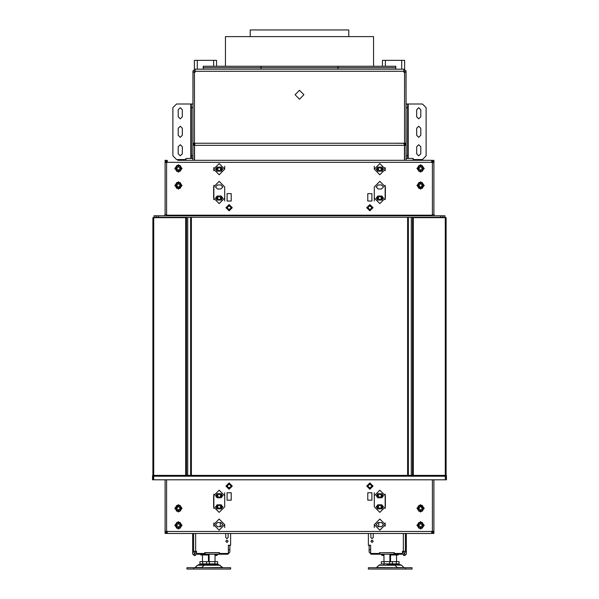<?xml version="1.0" encoding="UTF-8"?>
<svg xmlns="http://www.w3.org/2000/svg" width="599" height="599" viewBox="0 0 599 599"><rect width="100%" height="100%" fill="white"/><g stroke="black" fill="none" stroke-linecap="round" stroke-linejoin="round"><path stroke-width="0.9" d="M382.439 66.234L382.439 60.312L404.654 60.312L404.654 69.304M194.346 69.304L194.346 60.312L216.561 60.312L216.561 66.234M413.542 160.285L413.1 158.428L406.137 158.428M413.1 160.285L413.1 158.428M185.458 160.285L185.9 158.428L185.9 160.285M194.937 143.326L192.863 145.325L193.425 143.91L194.42 143.318L194.42 72.157L195.162 72.157L195.162 69.199L403.838 69.199L403.838 72.157L404.58 72.157L404.58 71.274L403.838 70.682M209.156 554.981L200.755 554.981L200.755 554.24M398.245 554.24L398.245 554.981L389.844 554.981M394.284 552.757L393.917 554.24L403.322 554.24L405.396 552.166L405.396 551.275L402.431 551.275L402.431 553.498L394.284 553.498L394.284 552.682L381.331 552.757M392.435 554.24L381.331 554.24M230.63 533.507L230.63 545.277L228.339 545.277L228.339 553.498L219.526 553.498L219.526 552.682L204.716 552.682L204.716 553.498L196.569 553.498L196.569 551.275L193.604 551.275L193.604 552.166L195.678 554.24L227.815 554.24L229.889 552.166L229.889 545.352L228.406 545.352L228.339 552.45M217.669 554.24L206.565 554.24M261.022 69.199L261.022 67.717L203.233 67.717L395.767 67.717L395.767 66.234L337.978 66.234L337.978 67.717L395.767 67.717L395.767 69.199M203.233 69.199L203.233 66.234L337.978 66.234M225.449 66.234L225.449 36.614L373.551 36.614L373.551 66.234M250.255 36.614L250.255 29.95L348.745 29.95L348.745 36.614L348.745 29.95M212.121 564.61L205.569 564.61L218.665 564.61L222.94 567.717M212.121 569.05L230.63 569.05L230.63 567.717L186.94 567.717L186.94 569.05L212.121 569.05M386.879 564.61L401.562 565.216L400.095 564.61L390.585 564.61L390.585 563.869M386.879 569.05L412.06 569.05L412.06 567.717L368.37 567.717L368.37 569.05L386.879 569.05M202.492 563.869L202.492 564.61L198.905 564.61L205.457 564.61M413.542 159.544L422.43 159.544L426.129 155.837L426.129 107.708L422.43 104.001L407.62 104.001L407.62 107.708L406.137 107.708M185.458 159.544L176.57 159.544L172.871 155.837L172.871 107.708L176.57 104.001L192.863 104.001M433.908 479.814L433.908 531.433L431.834 533.507L431.684 531.433L167.316 531.433L167.166 533.507L165.092 531.433L165.092 479.814M166.492 215.82L166.574 215.228L166.574 215.82M432.426 215.82L432.426 215.228L432.508 215.82M167.316 161.76L166.574 162.359L166.574 214.487L165.092 214.487L165.092 162.359L167.166 160.285L167.316 162.359L431.684 162.359L431.684 160.285L421.314 160.285M185.712 476.115L153.688 476.115L153.614 479.814L152.505 479.814L152.603 475.374L446.397 475.374L446.495 479.814L446.12 476.19L445.312 475.374L413.288 475.374L413.288 217.669L446.12 217.669L446.12 475.374M412.471 475.374L412.471 217.669L413.288 217.669M152.88 217.669L186.529 217.669L186.529 475.374L152.88 475.374L152.88 217.669M205.569 564.61L204.109 565.216L201.818 567.5L195.154 567.5L197.438 565.216L220.133 565.216M201.294 567.717L222.416 567.5M397.706 567.717L376.584 567.5L378.868 565.216L394.891 565.216L397.182 567.5L404.37 567.717M379.848 493.89L377.999 495.74L379.848 497.589L381.698 495.74L379.848 493.89M219.152 493.89L217.302 495.74L219.152 497.589L221.001 495.74L219.152 493.89M379.848 504.994L377.999 506.844L379.848 508.701L381.698 506.844L379.848 504.994M219.152 504.994L217.302 506.844L219.152 508.701L221.001 506.844L219.152 504.994M379.848 196.195L377.999 198.052L379.848 199.901L381.698 198.052L379.848 196.195M379.848 167.316L377.999 169.165L379.848 171.022L381.698 169.165L379.848 167.316M219.152 167.316L217.302 169.165L219.152 171.022L221.001 169.165L219.152 167.316M219.152 196.195L217.302 198.052L219.152 199.901L221.001 198.052L219.152 196.195M299.5 99.187L303.94 94.747L299.5 90.299L295.06 94.747L299.5 99.187M373.259 541.279L372.069 542.462L370.886 541.279L372.069 540.096L373.259 541.279M373.259 533.949L373.259 537.505L372.069 538.688L370.886 537.505L370.886 533.949M373.259 537.505L372.069 538.688L370.886 537.505M225.741 541.279L226.931 542.462L228.114 541.279L226.931 540.096L225.741 541.279M225.741 537.505L226.931 538.688L228.114 537.505L226.931 538.688L225.741 537.505L225.741 533.949M420.76 109.744L418.723 107.708L416.687 109.744L416.687 116.775L418.723 118.812L420.76 116.775L420.76 109.744M420.76 146.77L418.723 144.733L416.687 146.77L416.687 153.801L418.723 155.837L420.76 153.801L420.76 146.77M420.76 128.253L418.723 126.217L416.687 128.253L416.687 135.292L418.723 137.328L420.76 135.292L420.76 128.253M178.24 153.801L180.277 155.837L182.313 153.801L182.313 146.77L180.277 144.733L178.24 146.77L178.24 153.801M178.24 116.775L180.277 118.812L182.313 116.775L182.313 109.744L180.277 107.708L178.24 109.744L178.24 116.775M178.24 135.292L180.277 137.328L182.313 135.292L182.313 128.253L180.277 126.217L178.24 128.253L178.24 135.292M378.179 493.703L376.142 495.74L378.179 497.776L381.511 497.776L383.547 495.74L381.511 493.703L378.179 493.703M378.179 504.807L376.142 506.844L378.179 508.88L381.511 508.88L383.547 506.844L381.511 504.807L378.179 504.807M378.179 522.583L376.142 524.619L378.179 526.656L381.511 526.656L383.547 524.619L381.511 522.583L378.179 522.583M420.573 506.477L418.723 508.326L420.573 510.176L422.43 508.326L420.573 506.477M420.573 523.511L418.723 525.36L420.573 527.21L422.43 525.36L420.573 523.511M217.489 493.703L215.453 495.74L217.489 497.776L220.821 497.776L222.858 495.74L220.821 493.703L217.489 493.703M217.489 504.807L215.453 506.844L217.489 508.88L220.821 508.88L222.858 506.844L220.821 504.807L217.489 504.807M217.489 522.583L215.453 524.619L217.489 526.656L220.821 526.656L222.858 524.619L220.821 522.583L217.489 522.583M178.427 506.477L176.57 508.326L178.427 510.176L180.277 508.326L178.427 506.477M178.427 523.511L176.57 525.36L178.427 527.21L180.277 525.36L178.427 523.511M381.511 200.088L383.547 198.052L381.511 196.015L378.179 196.015L376.142 198.052L378.179 200.088L381.511 200.088M381.511 188.977L383.547 186.94L381.511 184.904L378.179 184.904L376.142 186.94L378.179 188.977L381.511 188.977M381.511 171.202L383.547 169.165L381.511 167.128L378.179 167.128L376.142 169.165L378.179 171.202L381.511 171.202M420.573 187.307L422.43 185.458L420.573 183.608L418.723 185.458L420.573 187.307M420.573 170.281L422.43 168.431L420.573 166.574L418.723 168.431L420.573 170.281M220.821 188.977L222.858 186.94L220.821 184.904L217.489 184.904L215.453 186.94L217.489 188.977L220.821 188.977M220.821 200.088L222.858 198.052L220.821 196.015L217.489 196.015L215.453 198.052L217.489 200.088L220.821 200.088M220.821 171.202L222.858 169.165L220.821 167.128L217.489 167.128L215.453 169.165L217.489 171.202L220.821 171.202M178.427 187.307L180.277 185.458L178.427 183.608L176.57 185.458L178.427 187.307M178.427 170.281L180.277 168.431L178.427 166.574L176.57 168.431L178.427 170.281M213.596 524.619L219.152 530.175L224.707 524.619L219.152 519.063L213.596 524.619M374.293 524.619L379.848 530.175L385.404 524.619L379.848 519.063L374.293 524.619L374.293 527.584M232.3 486.111L229.147 489.256L226.003 486.111L229.147 482.966L232.3 486.111M227.111 486.111L229.147 488.148L231.184 486.111L229.147 484.074L227.111 486.111M372.997 486.111L369.853 489.256L366.7 486.111L369.853 482.966L372.997 486.111M367.816 486.111L369.853 488.148L371.889 486.111L369.853 484.074L367.816 486.111M424.279 508.326L420.573 512.033L416.874 508.326L420.573 504.628L424.279 508.326M424.279 525.36L420.573 529.059L416.874 525.36L420.573 521.654L424.279 525.36M182.126 508.326L178.427 512.033L174.721 508.326L178.427 504.628L182.126 508.326M182.126 525.36L178.427 529.059L174.721 525.36L178.427 521.654L182.126 525.36M213.596 506.844L219.152 512.4L224.707 506.844L224.707 495.74L219.152 490.184L213.596 495.74L213.596 506.844M374.293 506.844L379.848 512.4L385.404 506.844L385.404 495.74L379.848 490.184L374.293 495.74L374.293 506.844M385.404 169.165L379.848 163.617L374.293 169.165L379.848 174.721L385.404 169.165M224.707 169.165L219.152 163.617L213.596 169.165L219.152 174.721L224.707 169.165L224.707 166.208M366.7 207.673L369.853 204.529L372.997 207.673L369.853 210.826L366.7 207.673M371.889 207.673L369.853 205.637L367.816 207.673L369.853 209.71L371.889 207.673M226.003 207.673L229.147 204.529L232.3 207.673L229.147 210.826L226.003 207.673M231.184 207.673L229.147 205.637L227.111 207.673L229.147 209.71L231.184 207.673M174.721 185.458L178.427 181.759L182.126 185.458L178.427 189.164L174.721 185.458M174.721 168.431L178.427 164.725L182.126 168.431L178.427 172.13L174.721 168.431M416.874 185.458L420.573 181.759L424.279 185.458L420.573 189.164L416.874 185.458M416.874 168.431L420.573 164.725L424.279 168.431L420.573 172.13L416.874 168.431M385.404 186.94L379.848 181.385L374.293 186.94L374.293 198.052L379.848 203.6L385.404 198.052L385.404 186.94M224.707 186.94L219.152 181.385L213.596 186.94L213.596 198.052L219.152 203.6L224.707 198.052L224.707 186.94M377.288 495.965L377.288 495.515M382.409 495.515L382.409 495.965M377.647 493.771L376.509 495.74L377.647 497.702M382.05 497.702L383.18 495.74L382.05 493.771M378.111 493.703L376.936 495.74L378.111 497.776M381.578 497.776L382.754 495.74L381.578 493.703M381.361 493.703L382.544 495.74L381.361 497.776M378.328 497.776L377.153 495.74L378.328 493.703M216.591 495.965L216.591 495.515M221.712 495.515L221.712 495.965M216.95 493.771L215.82 495.74L216.95 497.702M221.353 497.702L222.491 495.74L221.353 493.771M217.422 493.703L216.246 495.74L217.422 497.776M220.889 497.776L222.064 495.74L220.889 493.703M220.672 493.703L221.847 495.74L220.672 497.776M217.639 497.776L216.456 495.74L217.639 493.703M377.288 507.076L377.288 506.619M382.409 506.619L382.409 507.076M377.647 504.882L376.509 506.844L377.647 508.813M382.05 508.813L383.18 506.844L382.05 504.882M378.111 504.807L376.936 506.844L378.111 508.88M381.578 508.88L382.754 506.844L381.578 504.807M381.361 504.807L382.544 506.844L381.361 508.88M378.328 508.88L377.153 506.844L378.328 504.807M216.591 507.076L216.591 506.619M221.712 506.619L221.712 507.076M216.95 504.882L215.82 506.844L216.95 508.813M221.353 508.813L222.491 506.844L221.353 504.882M217.422 504.807L216.246 506.844L217.422 508.88M220.889 508.88L222.064 506.844L220.889 504.807M220.672 504.807L221.847 506.844L220.672 508.88M217.639 508.88L216.456 506.844L217.639 504.807M394.876 143.251L404.063 143.333M404.58 143.251L406.062 143.251L406.062 72.157L404.58 72.157L404.58 143.318L406.137 145.325L404.654 145.325L404.46 144.883M404.063 143.251L406.137 145.325L405.972 70.682M406.137 160.285L406.137 145.325M404.654 160.285L404.654 145.325M394.734 143.251L204.266 143.251M404.505 160.285L404.505 145.325L403.913 143.251L195.087 143.251L194.495 145.325L194.495 160.285M194.937 143.251L204.124 143.251M192.863 160.285L192.863 145.325L194.525 144.898M194.346 145.325L194.346 160.285M406.174 158.428L406.174 158.024L406.878 158.428M192.122 158.428L192.122 158.024L192.826 158.428M185.9 158.428L192.863 158.428M377.288 198.276L377.288 197.82M382.409 197.82L382.409 198.276M377.647 196.083L376.509 198.052L377.647 200.014M382.05 200.014L383.18 198.052L382.05 196.083M378.111 196.015L376.936 198.052L378.111 200.081M381.578 200.081L382.754 198.052L381.578 196.015M381.361 196.015L382.544 198.052L381.361 200.088M378.328 200.088L377.153 198.052L378.328 196.015M377.288 169.397L377.288 168.94M382.409 168.94L382.409 169.397M377.647 167.203L376.509 169.165L377.647 171.134M382.05 171.134L383.18 169.165L382.05 167.203M378.111 167.136L376.936 169.165L378.111 171.202M381.578 171.202L382.754 169.165L381.578 167.136M381.361 167.128L382.544 169.165L381.361 171.202M378.328 171.202L377.153 169.165L378.328 167.128M216.591 169.397L216.591 168.94M221.712 168.94L221.712 169.397M216.95 167.203L215.82 169.165L216.95 171.134M221.353 171.134L222.491 169.165L221.353 167.203M217.422 167.136L216.246 169.165L217.422 171.202M220.889 171.202L222.064 169.165L220.889 167.136M220.672 167.128L221.847 169.165L220.672 171.202M217.639 171.202L216.456 169.165L217.639 167.128M216.591 198.276L216.591 197.82M221.712 197.82L221.712 198.276M216.95 196.083L215.82 198.052L216.95 200.014M221.353 200.014L222.491 198.052L221.353 196.083M217.422 196.015L216.246 198.052L217.422 200.081M220.889 200.081L222.064 198.052L220.889 196.015M220.672 196.015L221.847 198.052L220.672 200.088M217.639 200.088L216.456 198.052L217.639 196.015M406.062 72.157L406.062 71.274L403.838 69.199M195.162 70.682L194.42 71.274L194.42 72.157L192.938 72.157L192.938 71.274L195.012 69.199L194.42 69.282M404.58 69.282L403.988 69.199M193.028 70.682L192.863 145.325M194.42 145.033L194.42 160.285M404.58 160.285L404.58 145.033M194.42 143.251L192.938 143.251L192.938 72.157M192.683 533.507L192.683 554.097L194.233 555.513L195.454 555.513L195.491 554.232M215.453 554.607L215.453 555.513L216.673 555.513L216.673 554.607M218.223 554.24L216.673 555.513M403.509 554.232L403.546 555.513L404.767 555.513L406.317 554.097L406.317 533.507M382.327 554.607L382.327 555.513L383.547 555.513L383.547 554.607M382.327 555.513L380.777 554.24M393.917 554.24L371.185 554.24L369.111 552.166L369.111 545.352L370.594 545.352L370.594 549.8L369.111 549.8M393.917 552.757L379.474 552.757M403.913 551.275L403.913 552.166L402.431 552.757M405.396 551.275L405.396 533.507M392.435 552.757L394.284 552.682M379.474 552.682L379.474 553.498L370.661 553.498L370.661 545.277L368.37 545.277L368.37 533.507M378.733 522.583L378.733 526.656M370.594 549.8L370.661 552.45M379.848 552.757L379.848 554.24M219.526 552.757L204.716 552.757M196.569 552.757L195.087 552.166L195.087 551.275M193.604 551.275L193.604 533.507M220.267 522.583L220.267 526.656M228.114 533.949L228.114 537.505M204.716 552.682L206.565 552.757M217.669 552.757L219.526 552.682M228.406 549.8L229.889 549.8M205.083 552.757L205.083 554.24M219.152 552.757L219.152 554.24M261.022 66.234L261.022 67.717L337.978 67.717L337.978 69.199M217.677 563.869L206.558 563.869L206.558 561.645L217.677 561.645L217.677 563.869M209.343 563.869L209.343 561.645M214.899 563.869L214.899 561.645M392.442 563.869L381.323 563.869L381.323 561.645L399.106 561.645L399.106 563.869L392.442 563.869L392.442 561.645M384.101 563.869L384.101 561.645M389.657 563.869L389.657 561.645M396.328 563.869L396.328 561.645M206.558 563.869L199.894 563.869L199.894 561.645L206.558 561.645M202.672 563.869L202.672 561.645M407.62 217.302L407.62 475.374M411.318 217.302L411.318 475.374M191.381 475.374L191.381 217.302M187.682 475.374L187.682 217.302M408.353 475.374L408.353 217.302M371.245 206.191L368.452 206.191M230.548 206.191L227.755 206.191M190.647 217.302L190.647 475.374M227.755 487.593L230.548 487.593M368.452 487.593L371.245 487.593M406.137 104.001L407.62 104.001M406.137 155.837L407.62 155.837L407.62 107.708M407.62 155.837L407.62 158.428M192.863 107.708L191.381 107.708L191.381 155.837L192.863 155.837M191.381 107.708L191.381 104.001M191.381 158.428L191.381 155.837M374.293 492.775L374.293 495.74M421.681 506.844L420.947 506.514M421.659 505.998L422.055 506.222M419.098 506.222L419.487 505.998M418.012 508.551L418.012 508.102M419.487 510.662L419.098 510.43M422.055 510.43L421.659 510.662M423.141 508.102L423.141 508.551M417.241 508.326L418.911 511.217L422.243 511.217L423.912 508.326L422.243 505.436L418.911 505.436L417.241 508.326M417.668 508.326L419.12 510.842L422.025 510.842L423.486 508.326L422.025 505.811L419.12 505.811L417.668 508.326M421.921 505.998L423.268 508.326L421.921 510.662L419.225 510.662L417.885 508.326L419.225 505.998L421.921 505.998M421.659 523.024L422.055 523.256M419.098 523.256L419.487 523.024M418.012 525.585L418.012 525.136M419.487 527.689L419.098 527.464M422.055 527.464L421.659 527.689M423.141 525.136L423.141 525.585M417.241 525.36L418.911 528.251L422.243 528.251L423.912 525.36L422.243 522.47L418.911 522.47L417.241 525.36M417.668 525.36L419.12 527.876L422.025 527.876L423.486 525.36L422.025 522.845L419.12 522.845L417.668 525.36M421.921 523.024L423.268 525.36L421.921 527.689L419.225 527.689L417.885 525.36L419.225 523.024L421.921 523.024M178.053 506.514L177.319 506.844M224.707 492.775L224.707 495.74M224.707 524.619L224.707 527.584M179.513 505.998L179.902 506.222M176.945 506.222L177.341 505.998M175.859 508.551L175.859 508.102M177.341 510.662L176.945 510.43M179.902 510.43L179.513 510.662M180.988 508.102L180.988 508.551M175.088 508.326L176.757 511.217L180.089 511.217L181.759 508.326L180.089 505.436L176.757 505.436L175.088 508.326M175.514 508.326L176.975 510.842L179.88 510.842L181.332 508.326L179.88 505.811L176.975 505.811L175.514 508.326M179.775 505.998L181.115 508.326L179.775 510.662L177.079 510.662L175.732 508.326L177.079 505.998L179.775 505.998M179.513 523.024L179.902 523.256M176.945 523.256L177.341 523.024M175.859 525.585L175.859 525.136M177.341 527.689L176.945 527.464M179.902 527.464L179.513 527.689M180.988 525.136L180.988 525.585M175.088 525.36L176.757 528.251L180.089 528.251L181.759 525.36L180.089 522.47L176.757 522.47L175.088 525.36M175.514 525.36L176.975 527.876L179.88 527.876L181.332 525.36L179.88 522.845L176.975 522.845L175.514 525.36M179.775 523.024L181.115 525.36L179.775 527.689L177.079 527.689L175.732 525.36L177.079 523.024L179.775 523.024M419.465 186.94L421.689 186.94M374.293 201.009L374.293 198.052M374.293 169.165L374.293 166.208M419.487 187.794L419.098 187.562M422.055 187.562L421.659 187.794M423.141 185.233L423.141 185.69M421.659 183.129L422.055 183.354M419.098 183.354L419.487 183.129M418.012 185.69L418.012 185.233M423.912 185.458L422.243 182.575L418.911 182.575L417.241 185.458L418.911 188.348L422.243 188.348L423.912 185.458M423.486 185.458L422.025 182.942L419.12 182.942L417.668 185.458L419.12 187.974L422.025 187.974L423.486 185.458M419.225 187.794L417.885 185.458L419.225 183.129L421.921 183.129L423.268 185.458L421.921 187.794L419.225 187.794M419.487 170.76L419.098 170.535M422.055 170.535L421.659 170.76M423.141 168.199L423.141 168.656M421.659 166.095L422.055 166.32M419.098 166.32L419.487 166.095M418.012 168.656L418.012 168.199M423.912 168.431L422.243 165.541L418.911 165.541L417.241 168.431L418.911 171.314L422.243 171.314L423.912 168.431M423.486 168.431L422.025 165.908L419.12 165.908L417.668 168.431L419.12 170.947L422.025 170.947L423.486 168.431M419.225 170.76L417.885 168.431L419.225 166.095L421.921 166.095L423.268 168.431L421.921 170.76L419.225 170.76M224.707 201.009L224.707 198.052M177.311 186.94L179.535 186.94M177.341 187.794L176.945 187.562M179.902 187.562L179.513 187.794M180.988 185.233L180.988 185.69M179.513 183.129L179.902 183.354M176.945 183.354L177.341 183.129M175.859 185.69L175.859 185.233M181.759 185.458L180.089 182.575L176.757 182.575L175.088 185.458L176.757 188.348L180.089 188.348L181.759 185.458M181.332 185.458L179.88 182.942L176.975 182.942L175.514 185.458L176.975 187.974L179.88 187.974L181.332 185.458M177.079 187.794L175.732 185.458L177.079 183.129L179.775 183.129L181.115 185.458L179.775 187.794L177.079 187.794M177.341 170.76L176.945 170.535M179.902 170.535L179.513 170.76M180.988 168.199L180.988 168.656M179.513 166.095L179.902 166.32M176.945 166.32L177.341 166.095M175.859 168.656L175.859 168.199M181.759 168.431L180.089 165.541L176.757 165.541L175.088 168.431L176.757 171.314L180.089 171.314L181.759 168.431M181.332 168.431L179.88 165.908L176.975 165.908L175.514 168.431L176.975 170.947L179.88 170.947L181.332 168.431M177.079 170.76L175.732 168.431L177.079 166.095L179.775 166.095L181.115 168.431L179.775 170.76L177.079 170.76M431.684 532.024L432.426 531.283L433.908 531.283M432.426 531.283L432.426 479.814L432.426 531.283L431.684 531.433M431.684 162.359L433.908 162.501L431.834 160.285L177.686 160.285M433.908 162.501L433.908 214.487L432.426 214.487L432.426 162.359L431.684 161.76M434.5 215.82L433.908 214.487M445.012 215.82L445.012 217.302L440.572 217.302L440.572 215.82L442.788 215.82L442.788 217.302L442.788 215.82L445.012 215.82M165.092 214.487L164.5 215.82M432.426 162.501L432.426 215.228L166.574 215.228L166.574 162.501L165.092 162.501M440.572 215.82L156.212 215.82L156.212 217.302L153.988 217.302L153.988 215.82L156.212 215.82L156.212 217.302L440.572 217.302M167.316 531.433L166.574 531.283L167.316 532.024M166.574 531.283L166.574 479.814L166.574 531.283L165.092 531.283M417.81 508.079L417.81 508.573M418.978 510.603L419.405 510.842M421.748 510.842L422.168 510.603M423.343 508.573L423.343 508.079M417.81 525.113L417.81 525.6M418.978 527.629L419.405 527.876M421.748 527.876L422.168 527.629M423.343 525.6L423.343 525.113M175.657 508.079L175.657 508.573M176.832 510.603L177.252 510.842M179.595 510.842L180.022 510.603M181.19 508.573L181.19 508.079M175.657 525.113L175.657 525.6M176.832 527.629L177.252 527.876M179.595 527.876L180.022 527.629M181.19 525.6L181.19 525.113M227.111 500.18L231.184 500.18L231.184 492.775L227.111 492.775L227.111 500.18M367.816 500.18L371.889 500.18L371.889 492.775L367.816 492.775L367.816 500.18M422.168 506.05L421.748 505.811M419.405 505.811L418.978 506.05M422.168 523.084L421.748 522.845M419.405 522.845L418.978 523.084M180.022 523.084L179.595 522.845M177.252 522.845L176.832 523.084M180.022 506.05L179.595 505.811M177.252 505.811L176.832 506.05M431.684 533.507L167.316 533.507M181.19 185.705L181.19 185.218M180.022 183.189L179.595 182.942M177.252 182.942L176.832 183.189M175.657 185.218L175.657 185.705M181.19 168.671L181.19 168.184M180.022 166.155L179.595 165.908M177.252 165.908L176.832 166.155M175.657 168.184L175.657 168.671M423.343 185.705L423.343 185.218M422.168 183.189L421.748 182.942M419.405 182.942L418.978 183.189M417.81 185.218L417.81 185.705M423.343 168.671L423.343 168.184M422.168 166.155L421.748 165.908M419.405 165.908L418.978 166.155M417.81 168.184L417.81 168.671M166.574 162.501L167.316 162.359M371.889 193.604L367.816 193.604L367.816 201.009L371.889 201.009L371.889 193.604M231.184 193.604L227.111 193.604L227.111 201.009L231.184 201.009L231.184 193.604M158.428 215.82L158.428 217.302M176.832 187.734L177.252 187.974M179.595 187.974L180.022 187.734M176.832 170.7L177.252 170.947M179.595 170.947L180.022 170.7M418.978 170.7L419.405 170.947M421.748 170.947L422.168 170.7M418.978 187.734L419.405 187.974M421.748 187.974L422.168 187.734M433.908 531.433L433.908 533.507L432.426 533.417M432.426 160.367L433.908 160.285L433.908 162.359M431.684 531.283L432.179 531.912M432.179 161.88L431.684 162.501M165.092 162.359L165.092 160.285L166.574 160.367M166.574 533.417L165.092 533.507L165.092 531.433M167.316 162.501L166.822 161.88M166.822 531.912L167.316 531.283M446.12 479.814L445.386 479.814L445.312 476.115L413.288 476.115M445.312 217.669L445.312 476.115M445.993 475.748L445.371 476.145M153.688 476.115L153.688 475.374L152.88 476.19L152.88 479.814M153.007 475.748L153.629 476.145M445.386 479.814L153.614 479.814M404.505 145.325L194.495 145.325M385.404 60.312L385.404 66.234M401.689 60.312L401.689 69.199M197.311 60.312L197.311 69.199M213.596 60.312L213.596 66.234M195.162 71.274L403.838 71.274M194.233 553.656L194.233 555.513M404.767 555.513L404.767 553.656M403.322 551.275L403.322 533.507M195.678 551.275L195.678 533.507M408.211 158.428L408.211 104.001M190.789 104.001L190.789 158.428M385.157 494.108L385.157 508.476M385.157 522.987L385.157 526.251M213.843 494.108L213.843 508.476M213.843 522.987L213.843 526.251M385.157 199.684L385.157 185.308M385.157 170.797L385.157 167.533M213.843 199.684L213.843 185.308M213.843 170.797L213.843 167.533M446.495 476.19L446.12 476.19M445.386 476.19L153.614 476.19M152.88 476.19L152.505 476.19M185.712 475.374L185.712 217.669M153.688 475.374L153.688 217.669M215.078 561.645L215.078 554.607M215.078 564.61L215.078 563.869M193.604 569.05L193.604 567.717M209.156 564.61L209.156 563.869M209.156 561.645L209.156 554.607M389.844 561.645L389.844 554.607M389.844 564.61L389.844 563.869M376.584 567.5L376.06 567.717M405.396 569.05L405.396 567.717M378.868 565.216L380.335 564.61M383.922 564.61L383.922 563.869M383.922 561.645L383.922 554.607M396.508 561.645L396.508 554.981M396.508 564.61L396.508 563.869M401.562 565.216L403.846 567.5M390.585 561.645L390.585 554.981M208.415 561.645L208.415 554.981M208.415 564.61L208.415 563.869M195.154 567.5L194.63 567.717M197.438 565.216L198.905 564.61M202.492 561.645L202.492 554.981"/></g></svg>
